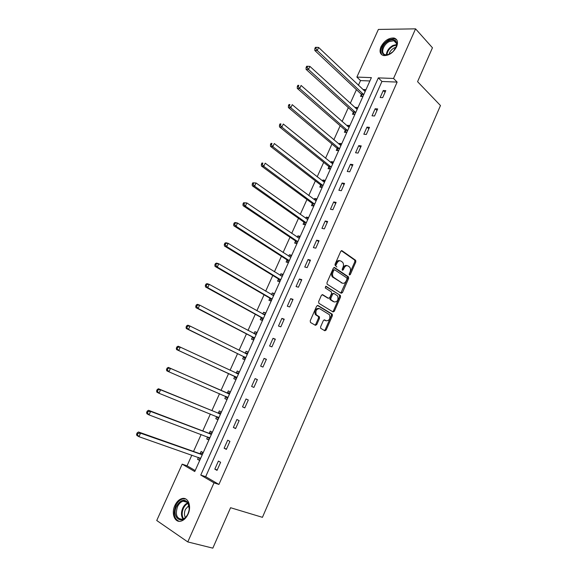 <?xml version="1.0" encoding="UTF-8"?>
<svg xmlns="http://www.w3.org/2000/svg" width="577" height="577" viewBox="0 0 577 577"><rect width="100%" height="100%" fill="white"/><g stroke="black" fill="none" stroke-linecap="round" stroke-linejoin="round"><path stroke-width="0.87" d="M349.446 275.02L350.326 274.537L355.814 261.951L355.699 260.35L342.01 250.721L340.711 251.384L335.071 264.216L335.244 265.434L336.16 264.951L336.889 263.292C338.072 261.049 339.456 260.328 341.05 261.121L342.623 262.283C343.64 263.639 343.755 265.355 342.969 267.418L342.248 269.07L342.413 270.274L343.315 269.791L344.036 268.146C345.197 265.925 346.561 265.204 348.126 265.975L349.662 267.108C350.657 268.449 350.773 270.144 349.994 272.193L349.28 273.83L349.446 275.02M349.186 274.565L354.841 261.713L354.725 260.112L341.31 250.692M334.985 265.016L335.915 263.047L336.889 263.292M342.154 269.841L343.063 267.894L344.036 268.146M174.853 505.539C176.67 501.723 179.058 499.393 182.036 498.564C188.08 496.79 191.838 506.209 188.059 514.143C186.27 517.93 183.912 520.259 180.983 521.132C174.737 523.029 171.059 513.364 174.853 505.539M380.979 46.737C384.405 40.642 388.761 37.736 394.048 38.024C397.517 39.178 398.354 42.099 396.572 46.795C393.175 52.868 388.848 55.796 383.604 55.565C380.034 54.426 379.161 51.483 380.979 46.737M320.617 326.806L320.682 328.306L324.851 330.78L326.164 330.015L332.381 315.742L332.309 314.227L317.963 305.478L316.614 306.221L310.224 320.769L310.491 322.478L315.417 325.327L316.759 324.562L319.47 318.374L319.406 316.852L316.261 314.775C315.244 310.823 316.384 308.789 319.665 308.681L329.496 314.746C330.513 318.619 329.409 320.639 326.178 320.805L324.627 319.889L323.315 320.646L320.617 326.806M415.563 28.85L432.454 47.768L417.575 81.674L440.467 105.541L262.434 517.331L230.569 507.717L212.826 548.15L187.777 541.926L156.735 520.504L182.166 464.153L194.745 471.532L371.386 77.628L356.874 77.08L378.382 29.434L415.563 28.85L393.543 78.458L378.317 77.888L200.767 475.066L214.009 482.841L187.777 541.926M397.142 82.093L381.938 81.465L205.672 476.681L218.928 484.442L397.142 82.093L393.543 78.458M218.928 484.442L214.009 482.841M341.195 293.267L342.478 292.561L348.609 278.489L348.508 276.917L334.617 267.555L333.304 268.24L327 282.586L327.087 284.165L341.195 293.267M340.524 297.054L334.35 311.227L333.052 311.955L318.901 303.329L318.641 301.612L321.36 295.417L322.694 294.688L328.464 298.295L329.777 297.566L331.551 293.505L331.465 291.948L325.212 287.901L326.077 286.293L340.437 295.503L340.524 297.054L339.557 296.773L333.391 310.931L334.35 311.227M383.272 90.517L380.156 97.52L382.674 97.664L385.797 90.647L383.272 90.517L385.068 92.277M375.158 108.757L372.021 115.804L374.523 116.006L377.668 108.938L375.158 108.757L376.983 110.474M366.986 127.12L363.827 134.225L366.316 134.477L369.482 127.351L366.986 127.12L368.84 128.794M358.75 145.628L355.569 152.775L358.05 153.078L361.231 145.909L358.75 145.628L360.632 147.258M350.463 164.265L347.253 171.463L349.72 171.823L352.929 164.596L350.463 164.265L352.374 165.851M342.111 183.032L338.879 190.295L341.324 190.706L344.563 183.421L342.111 183.032L344.051 184.575M333.694 201.943L330.441 209.256L332.871 209.725L336.131 202.39L333.694 201.943L335.663 203.443M325.219 220.998L321.944 228.362L324.361 228.881L327.642 221.496L325.219 220.998L327.217 222.448M316.679 240.183L313.376 247.605L315.778 248.182L319.088 240.746L316.679 240.183L318.713 241.59M308.075 259.52L304.75 266.992L307.137 267.627L310.469 260.133L308.075 259.52L310.137 260.876M299.413 279.001L296.059 286.531L298.432 287.223L301.785 279.672L299.413 279.001L301.504 280.307M290.678 298.619L287.303 306.207L289.661 306.964L293.037 299.355L290.678 298.619L292.806 299.881M281.886 318.396L278.482 326.034L280.819 326.849L284.23 319.182L281.886 318.396L284.035 319.608M273.022 338.31L269.596 346.012L271.911 346.885L275.344 339.161L273.022 338.31L275.207 339.478M264.086 358.382L260.638 366.143L262.939 367.08L266.401 359.298L264.086 358.382L266.314 359.493M255.092 378.606L251.615 386.424L253.902 387.427L257.385 379.579L255.092 378.606L257.349 379.666M246.026 398.981L242.52 406.864L244.785 407.925L248.298 400.02L246.026 398.981M236.887 419.515L233.353 427.456L235.604 428.581L239.145 420.619L236.887 419.515M227.684 440.208L224.121 448.206L226.357 449.396L229.92 441.376L227.684 440.208M218.402 461.059L214.817 469.123L217.031 470.378L220.623 462.292L218.402 461.059M369.886 80.968L360.524 80.585L358.411 85.273M356.427 89.673L350.282 103.326M348.328 107.654L342.096 121.502M340.17 125.764L333.845 139.814M331.963 144.012L325.543 158.257M323.683 162.382L317.177 176.836M315.352 180.889L308.753 195.553M306.957 199.527L300.264 214.399M298.504 218.301L291.71 233.382M289.986 237.212L283.098 252.51M281.41 256.267L274.421 271.781M272.762 275.453L265.68 291.19M264.057 294.789L256.873 310.743M255.286 314.263L248.002 330.448M246.451 333.881L239.066 350.297M237.551 353.651L230.057 370.297M228.586 373.564L221.005 390.405M219.527 393.687L211.91 410.593M210.367 414.012L202.751 430.94M201.149 434.495L193.519 451.438M191.852 455.13L187.056 465.79L195.185 470.543M365.998 89.637L363.589 89.514L363.373 89.99M361.346 94.513L360.517 96.359L362.919 96.503M357.978 107.524L355.576 107.358L355.317 107.935M353.319 112.385L352.482 114.253L354.877 114.441M349.9 125.541L347.513 125.324L347.21 126.002M345.241 130.388L344.397 132.263L346.777 132.508M341.757 143.687L339.391 143.413L339.038 144.2M337.098 148.52L336.254 150.409L338.612 150.698M333.564 161.957L331.212 161.639L330.809 162.526M328.904 166.782L328.046 168.679L330.397 169.025M325.313 180.363L322.969 179.988L322.521 180.99M320.646 185.167L319.788 187.085L322.125 187.475M316.997 198.899L314.674 198.474L314.176 199.584M312.33 203.695L311.465 205.621L313.787 206.068M308.63 217.572L306.315 217.096L305.767 218.308M303.956 222.347L303.084 224.294L305.392 224.792M300.191 236.382L297.898 235.849L297.299 237.176M295.518 241.143L294.638 243.097L296.931 243.653M291.702 255.322L289.416 254.738L288.767 256.181M287.021 260.068L286.134 262.037L288.413 262.643M283.141 274.407L280.876 273.765L280.177 275.323M278.46 279.131L277.573 281.122L279.831 281.785M274.522 293.628L272.272 292.928L271.522 294.602M269.841 298.338L268.94 300.343L271.19 301.057M265.838 312.994L263.602 312.236L262.795 314.032M261.157 317.689L260.249 319.701L262.485 320.48M257.09 332.496L254.868 331.688L254.01 333.6M252.409 337.177L251.493 339.204L253.707 340.041M248.276 352.15L246.076 351.285L245.16 353.312M243.595 356.81L242.672 358.858L244.872 359.745M239.397 371.949L237.212 371.018L236.289 373.074M234.716 376.593L233.786 378.649L235.971 379.601M230.454 391.891L228.29 390.903L227.36 392.98M225.766 396.514L224.835 398.592L226.999 399.609M221.445 411.992L219.296 410.939L218.358 413.031M216.757 416.594L215.812 418.686L217.962 419.76M212.365 432.238L210.23 431.127L209.285 433.226M207.626 436.933L206.725 438.931L208.852 440.063M203.219 452.635L201.099 451.459L200.154 453.58M198.423 457.424L197.572 459.328L199.678 460.525M318.482 316.448L319.528 317.069M187.056 465.79L182.166 464.153M360.524 80.585L356.874 77.08M381.938 81.465L378.317 77.888M205.672 476.681L200.767 475.066M363.589 89.514L365.313 91.159M355.576 107.358L357.329 108.959M347.513 125.324L349.294 126.89M339.391 143.413L341.195 144.942M331.212 161.639L333.044 163.125M322.969 179.988L324.829 181.438M314.674 198.474L316.557 199.887M306.315 217.096L308.226 218.459M297.898 235.849L299.838 237.169M289.416 254.738L291.385 256.015M280.876 273.765L282.874 274.998M272.272 292.928L274.299 294.126M263.602 312.236L265.665 313.383M254.868 331.688L256.96 332.792M246.076 351.285L248.197 352.338M237.212 371.018L239.361 372.028M242.52 406.864L244.821 407.845M224.835 398.592L227.028 399.536M233.353 427.456L235.69 428.386M215.812 418.686L218.041 419.58M224.121 448.206L226.494 449.086M206.725 438.931L208.989 439.775M214.817 469.123L217.226 469.945M197.572 459.328L199.866 460.114M346.993 265.636C345.464 265.023 344.152 265.773 343.063 267.894M339.896 260.768C338.338 260.162 337.011 260.919 335.915 263.047M340.827 293.037L347.635 278.229L347.542 276.657L333.953 267.519M346.986 279.095L346.82 277.912L334.725 269.827L333.809 270.31L333.037 272.063C332.258 274.104 332.359 275.799 333.347 277.155L342.139 283.047C343.719 283.783 345.082 283.04 346.229 280.826L346.986 279.095M334.444 269.748L332.835 270.05L333.809 270.31M342.233 283.105L332.374 276.895C331.393 275.539 331.285 273.844 332.063 271.81L332.835 270.05M332.648 311.71L333.391 310.931M322.103 294.638L327.823 298.1M325.558 286.307L340.286 295.366M334.35 301.966C337.581 301.829 338.663 299.809 337.588 295.9L333.946 293.484L332.64 294.198L330.866 298.251L330.946 299.802L334.22 301.93M333.607 293.383L331.674 293.917L332.64 294.198M333.391 301.684L329.986 299.513L329.907 297.97L331.674 293.917M339.557 296.773L339.319 295.092M325.911 320.718L324.101 319.838M318.706 308.385C315.424 308.493 314.285 310.52 315.302 314.472L316.787 315.244M314.977 325.067L315.807 324.245L318.511 318.064L318.446 316.542L315.828 314.941M324.397 330.513L325.212 329.698L331.422 315.439L331.349 313.924L317.393 305.421M365.169 91.491L318.627 47.458L317.235 50.48L314.797 50.466L361.029 94.001L362.233 96.46M315.835 48.547L316.398 47.336L315.424 47.336L314.862 48.54L315.835 48.547L317.235 50.48L363.755 94.642M316.398 47.336L318.627 47.458M314.797 50.466L314.862 48.54M389.67 54.072C379.954 59.215 379.269 45.28 388.891 40.715C394.625 38.58 397.214 40.253 396.651 45.742L393.276 51.418L389.67 54.072M396.118 47.3L396.457 46.239C397.077 43.253 396.226 41.414 393.889 40.736L389.273 41.58C382.969 44.53 380.243 53.993 385.53 54.772L389.064 54.353M389.042 54.361C389.691 51.627 391.394 49.492 394.134 47.941L396.125 47.271M396.767 39.871L394.581 38.681L388.833 39.741C381.678 44.653 379.356 49.68 381.859 54.829M176.533 506.339C180.435 499.711 184.287 498.528 188.088 502.776C189.703 505.914 189.667 509.585 187.965 513.782L187.583 514.576C182.108 525.748 171.181 517.295 176.533 506.339M189.22 509.029L188.152 503.461C186.941 501.507 185.282 500.742 183.197 501.175C180.817 501.839 178.906 503.699 177.456 506.75C175.083 514.807 176.721 518.961 182.368 519.228C184.438 518.644 186.176 517.086 187.597 514.547M185.383 517.482C184.142 515.182 184.15 512.491 185.397 509.419L188.939 505.402M185.664 498.932L182.83 498.874C179.88 499.696 177.5 502.004 175.704 505.798C172.985 513.624 174.095 518.795 179.036 521.298M357.141 109.392L309.892 66.384L308.486 69.428L306.07 69.355L353.001 111.888L354.264 114.39M307.087 67.495L307.649 66.276L306.675 66.247L306.113 67.466L307.087 67.495L308.486 69.428L355.713 112.565M307.649 66.276L309.892 66.384M306.07 69.355L306.113 67.466M349.056 127.416L301.093 85.446L299.679 88.519L297.27 88.389L344.916 129.897L346.236 132.45M298.266 86.579L298.828 85.353L297.869 85.309L297.299 86.536L298.266 86.579L299.679 88.519L347.621 130.618M297.869 85.309L298.828 85.353M297.27 88.389L297.299 86.536M340.913 145.577L292.222 104.661L290.794 107.755L288.406 107.567L336.78 148.044L338.158 150.64M289.373 105.815L289.942 104.581L288.99 104.509L288.421 105.742L289.373 105.815L290.794 107.755L339.464 148.801M288.99 104.509L289.942 104.581M288.406 107.567L288.421 105.742M332.713 163.861L283.285 124.019L281.85 127.135L279.477 126.89L328.565 166.299L330.03 168.967M280.415 125.195L280.992 123.954L280.047 123.86L279.47 125.101L280.415 125.195L281.85 127.135L331.256 167.114M280.047 123.86L280.992 123.954M279.477 126.89L279.47 125.101M324.454 182.282L274.284 143.522L272.834 146.659L270.483 146.363L320.307 184.698L321.843 187.431M324.483 182.224L324.036 182.159M271.392 144.726L271.976 143.471L271.031 143.356L270.454 144.611L271.392 144.726L272.834 146.659L322.983 185.556M271.031 143.356L271.976 143.471M270.483 146.363L270.454 144.611M316.131 200.832L265.211 163.176L263.747 166.342L261.41 165.981L311.984 203.227L313.614 206.032M316.21 200.673L315.54 200.594M262.297 164.409L262.881 163.14L261.951 163.002L261.367 164.265L262.297 164.409L263.747 166.342L314.66 204.128M261.951 163.002L262.881 163.14M261.41 165.981L261.367 164.265M307.757 219.52L256.065 182.988L254.594 186.176L252.272 185.758L303.603 221.893L305.327 224.778M307.873 219.253L306.978 219.173M253.137 184.243L253.721 182.967L252.798 182.801L252.207 184.077L253.137 184.243L254.594 186.176L306.264 222.837M252.798 182.801L256.065 182.988L253.721 182.967M252.272 185.758L252.207 184.077M336.867 267.007L335.201 265.398M299.312 238.337L246.848 202.945L245.369 206.162L243.068 205.679L295.164 240.696L296.953 243.602M299.477 237.969L298.352 237.89M243.898 204.229L244.489 202.945L243.573 202.751L242.975 204.042L243.898 204.229L245.369 206.162L297.819 241.684M243.573 202.751L246.848 202.945L244.489 202.945M243.068 205.679L242.975 204.042M290.815 257.299L237.565 223.061L236.065 226.299L233.786 225.758L286.661 259.628L288.478 262.499M291.024 256.823L289.661 256.758M234.587 224.374L235.185 223.075L234.276 222.859L233.678 224.157L234.587 224.374L236.065 226.299L289.301 260.667M234.276 222.859L235.279 222.534L237.565 223.061L235.185 223.075M233.786 225.758L233.678 224.157M282.247 276.397L228.203 243.335L226.696 246.603L224.431 245.997L278.092 278.705L279.946 281.526M282.514 275.813L280.905 275.77M225.21 244.67L225.809 243.364L224.907 243.126L224.302 244.432L225.21 244.67L226.696 246.603L280.725 279.787M224.907 243.126L225.939 242.744L228.203 243.335L225.809 243.364M224.431 245.997L224.302 244.432M273.621 295.633L218.77 263.768L217.255 267.057L215.012 266.394L269.466 297.92L271.349 300.696M273.931 294.941L272.077 294.934M215.755 265.132L216.361 263.812L215.466 263.552L214.86 264.865L215.755 265.132L217.255 267.057L272.092 299.052M215.466 263.552L216.526 263.112L218.77 263.768L216.361 263.812M215.012 266.394L214.86 264.865M264.937 315.013L209.263 284.36L207.734 287.678L205.513 286.949L260.775 317.271L262.694 320.011M265.29 314.205L263.184 314.241M206.227 285.752L206.84 284.425L205.946 284.136L205.34 285.456L206.227 285.752L207.734 287.678L263.386 318.454M205.946 284.136L207.035 283.639L209.263 284.36L206.84 284.425M205.513 286.949L205.34 285.456M256.181 334.53L199.678 305.118L198.142 308.464L195.935 307.664L252.019 336.773L253.967 339.464M256.592 333.614L254.219 333.708M196.62 306.531L197.24 305.197L196.36 304.88L195.74 306.214L196.62 306.531L198.142 308.464L254.623 337.999M196.36 304.88L197.478 304.331L199.678 305.118L197.24 305.197M195.935 307.664L195.74 306.214M247.36 354.199L190.021 326.041L188.47 329.409L186.284 328.544L243.198 356.413L245.182 359.06M247.821 353.167L245.182 353.319M186.941 327.484L187.561 326.135L186.688 325.796L186.068 327.137L188.47 329.409L245.795 357.697M186.688 325.796L187.835 325.19L190.021 326.041L187.561 326.135M186.284 328.544L186.068 327.137M238.474 374.011L180.291 347.13L178.719 350.52L176.562 349.59L234.312 376.204L236.332 378.8M238.986 372.865L236.065 373.095M177.182 348.602L177.81 347.239L176.944 346.871L176.317 348.227L178.719 350.52L236.895 377.531M176.944 346.871L178.12 346.207L180.291 347.13L177.81 347.239M176.562 349.59L176.317 348.227M225.614 396.32L227.41 398.685M230.086 392.713L226.804 392.937L168.333 367.398L170.475 368.386L168.895 371.804L227.937 397.524M229.523 393.976L170.475 368.386L167.121 368.119L166.493 369.482L167.344 369.886L167.979 368.515M167.344 369.886L168.895 371.804L166.753 370.809L166.493 369.482M167.121 368.119L168.333 367.398M216.75 416.594L218.423 418.722M221.121 412.706L217.796 412.995L158.459 388.754L160.579 389.814L158.992 393.262L218.899 417.661M220.508 414.084L160.579 389.814L157.225 389.533L156.583 390.91L157.434 391.343L158.069 389.958M157.434 391.343L158.992 393.262L156.872 392.194L156.583 390.91M157.225 389.533L158.459 388.754M207.821 437.005L209.372 438.909M212.091 432.844L208.715 433.212L148.513 410.283L150.611 411.415L149.003 414.892L209.804 437.95M211.42 434.351L150.611 411.415L148.08 411.574L147.243 411.127L146.601 412.512L147.438 412.966L148.08 411.574M147.438 412.966L149.003 414.892L146.911 413.752L146.601 412.512M147.243 411.127L148.513 410.283M198.834 457.568L200.255 459.249M202.989 453.14L199.57 453.58L138.48 431.985L140.557 433.19L138.942 436.695L200.637 458.39M202.26 454.763L140.557 433.19L138.011 433.37L137.182 432.887L136.533 434.293L137.362 434.777L138.011 433.37M137.362 434.777L138.942 436.695L136.864 435.484L136.533 434.293M137.182 432.887L138.48 431.985M349.359 274.284L350.326 274.537M335.187 264.706L336.16 264.951M342.341 269.538L343.315 269.791M341.548 250.613L342.01 250.721M354.61 260.011L355.591 260.249M354.841 261.713L355.814 261.951M334.206 267.447L334.617 267.555M347.404 276.542L348.378 276.801M347.635 278.229L348.609 278.489M341.512 292.287L342.478 292.561M332.063 271.81L333.037 272.063M332.864 277.328L333.831 277.587M341.173 282.788L342.139 283.047M327.498 298.006L328.464 298.295M329.907 297.97L330.866 298.251M330.152 299.665L331.119 299.946M325.219 320.502L326.178 320.805M318.252 316.369L319.211 316.679M318.511 318.064L319.47 318.374M315.807 324.245L316.759 324.562M331.176 313.773L332.136 314.068M331.422 315.439L332.381 315.742M325.212 329.698L326.164 330.015M361.029 94.001L363.438 94.138M361.267 94.347L363.676 94.484M386.352 54.865C386.662 50.992 388.855 47.855 392.93 45.446L396.68 44.508M396.659 45.107L393.283 46.016C389.475 48.237 387.355 51.187 386.929 54.851M183.003 519.026C181.084 516.105 180.976 512.506 182.671 508.243C183.948 505.51 185.65 503.728 187.77 502.877M188.102 503.375C186.119 504.226 184.532 505.935 183.342 508.488C181.726 512.52 181.798 515.946 183.558 518.781M353.001 111.888L355.396 112.068M353.239 112.219L355.641 112.407M344.916 129.897L347.296 130.128M345.154 130.222L347.542 130.46M336.766 148.037L339.139 148.318M337.018 148.354L339.384 148.642M328.565 166.299L330.924 166.638M328.818 166.616L331.176 166.955M320.307 184.698L322.651 185.087M320.56 185.008L322.904 185.397M311.984 203.227L314.314 203.667M312.244 203.537L314.573 203.977M303.603 221.893L305.918 222.383M303.87 222.195L306.185 222.686M295.164 240.696L297.458 241.236M295.431 240.984L297.732 241.532M286.661 259.628L288.94 260.227M286.935 259.917L289.214 260.515M278.092 278.705L280.364 279.362M278.374 278.987L280.638 279.643M273.051 295.503L273.469 295.633M269.466 297.92L271.717 298.634M269.748 298.194L271.998 298.908M264.252 314.833L264.778 315.013M260.775 317.271L263.011 318.042M261.064 317.545L263.3 318.316M255.301 334.271L256.022 334.537M252.019 336.773L254.241 337.603M252.308 337.033L254.529 337.862M246.047 353.751L247.201 354.206M243.198 356.413L245.405 357.3M243.494 356.673L245.694 357.56M236.123 373.088L238.315 374.026M234.312 376.204L236.498 377.149M234.615 376.456L236.801 377.401M227.187 392.995L229.357 393.99M226.804 392.937L228.975 393.932M225.665 396.385L227.836 397.387M218.185 413.045L220.335 414.106M217.796 412.995L219.945 414.055M217.608 416.94L218.798 417.532M209.112 433.255L211.247 434.373M208.715 433.212L210.85 434.33M208.982 437.445L209.703 437.82M199.974 453.609L202.094 454.791M199.57 453.58L201.69 454.755M200.024 457.979L200.529 458.268M354.725 260.112L355.699 260.35M347.542 276.657L348.508 276.917M332.374 276.895L333.347 277.155M329.986 299.513L330.946 299.802M339.478 295.229L340.437 295.503M315.302 314.472L316.261 314.775M318.446 316.542L319.406 316.852M331.349 313.924L332.309 314.227M396.608 43.636L393.889 40.736M396.457 46.239L396.651 45.742M188.152 503.461L188.088 502.776M187.359 502.394L183.197 501.175M336.78 148.044L339.153 148.325M328.609 166.335L330.96 166.666M320.372 184.755L322.716 185.145M312.078 203.313L314.407 203.746M303.726 222.001L306.041 222.491M295.309 240.818L297.609 241.366M286.834 259.78L289.113 260.378M278.294 278.879L280.559 279.535M269.69 298.114L271.94 298.828M261.028 317.494L263.263 318.259M252.293 337.011L254.515 337.841"/></g></svg>
